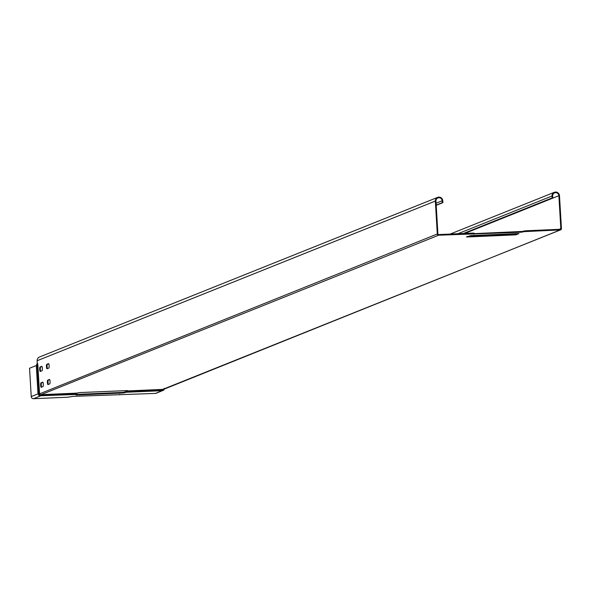 <?xml version="1.0" encoding="UTF-8"?>
<svg xmlns="http://www.w3.org/2000/svg" width="591" height="591" viewBox="0 0 591 591"><rect width="100%" height="100%" fill="white"/><g stroke="black" fill="none" stroke-linecap="round" stroke-linejoin="round"><path stroke-width="0.89" d="M523.877 231.642L560.283 229.921A1.271 1.241 68.2 0 0 561.45 228.599L559.492 195.68A3.819 3.716 68.2 0 0 554.351 192.297A3.819 3.716 68.2 0 0 552.046 195.998L552.157 197.896L552.777 197.874L552.666 195.976A3.177 3.095 -111.8 0 1 554.587 192.888A3.177 3.095 -111.8 0 1 558.872 195.702L560.829 228.628A0.635 0.621 -111.8 0 1 560.246 229.286L526.101 230.771L523.84 231.015L523.877 231.642L521.351 232.219L438.611 235.211A1.271 1.241 68.2 0 1 437.288 233.992L39.191 394.005A1.271 0.702 46.4 0 0 40.269 395.002L438.611 235.211M164.261 388.346L163.182 390.163L164.039 389.698L164.002 388.885M76.49 394.389L123.142 392.365L123.179 393L126.112 392.269L126.526 390.969L127.493 390.57L79.312 392.587L76.86 393.126L76.557 394.204L40.395 395.778L38.267 393.82L36.502 365.053L36.413 365.511L29.55 368.252L31.234 396.583A2.224 2.172 -111.8 0 0 33.539 398.703L67.839 397.211L72.627 396.398L155.522 393.399A2.224 2.172 -111.8 0 0 156.223 393.251L163.596 390.193L164.335 388.368M552.777 197.874L464.001 233.467M552.157 197.896L463.381 233.497M560.283 229.921L162.843 389.676A1.271 0.968 -34.5 0 0 163.618 389.041M164.039 389.698L164.313 388.383M126.112 392.269L162.274 390.695L163.618 390.171L155.522 393.399M76.557 394.204L75.98 394.618M123.179 393L76.003 395.047M126.341 390.54A1.906 0.406 -92.5 0 0 126.282 390.769L126.097 391.626L123.142 392.365M522.858 232.056L522.821 231.421L474.204 233.63M436.084 203.215L442.164 200.777A3.177 3.095 -111.8 0 0 437.879 197.955A3.177 3.095 -111.8 0 0 435.959 201.043L437.916 233.97A0.635 0.621 -111.8 0 0 438.574 234.575L472.711 233.09L474.181 233.172L474.218 233.8M522.821 231.421L523.84 231.015M514.562 234.287L514.598 234.923L516.106 234.76L516.069 234.125L467.954 236.311M516.069 234.125L517.406 233.593M514.598 234.923L467.422 236.969L466.439 236.917L470.791 235.617L517.975 233.571L518.95 233.622L516.106 234.76M126.385 391.264L162.843 389.676L163.182 390.163L126.223 392.003M33.539 398.703L40.291 396L39.043 395.586L40.269 395.002L76.719 393.421M38.267 393.82L39.043 395.586M36.413 365.511L37.492 365.371L39.191 394.005L38.57 395.15M442.164 200.777L442.275 202.676L442.895 202.647L442.785 200.748A3.819 3.716 68.2 0 0 437.643 197.372L39.434 357.038A3.819 3.716 -111.8 0 0 37.13 360.739L37.27 363.206L36.502 365.053M437.643 197.372A3.819 3.716 68.2 0 0 435.338 201.073L437.288 233.992M41.252 387.282L42.98 386.588A2.224 0.473 87.5 0 0 43.313 384.268A2.224 0.473 87.5 0 0 42.751 382.148A2.224 0.473 87.5 0 0 42.715 382.155L40.986 382.85A2.224 0.473 87.5 0 0 40.653 385.169A2.224 0.473 87.5 0 0 41.215 387.29A2.224 0.473 87.5 0 0 41.252 387.282M48.004 384.571L49.725 383.884A2.224 0.473 87.5 0 0 50.065 381.564A2.224 0.473 87.5 0 0 49.496 379.444A2.224 0.473 87.5 0 0 49.467 379.452L47.738 380.146A2.224 0.473 87.5 0 0 47.398 382.466A2.224 0.473 87.5 0 0 47.967 384.586A2.224 0.473 87.5 0 0 48.004 384.571M40.314 371.451L42.035 370.764A2.224 0.473 87.5 0 0 42.375 368.444A2.224 0.473 87.5 0 0 41.806 366.324A2.224 0.473 87.5 0 0 41.776 366.331L40.048 367.018A2.224 0.473 87.5 0 0 39.708 369.338A2.224 0.473 87.5 0 0 40.277 371.458A2.224 0.473 87.5 0 0 40.314 371.451M47.058 368.747L48.787 368.053A2.224 0.473 87.5 0 0 49.127 365.733A2.224 0.473 87.5 0 0 48.558 363.613A2.224 0.473 87.5 0 0 48.521 363.62L46.8 364.315A2.224 0.473 87.5 0 0 46.46 366.634A2.224 0.473 87.5 0 0 47.029 368.754A2.224 0.473 87.5 0 0 47.058 368.747M41.658 387.12A2.224 0.473 87.5 0 1 41.259 384.726A2.224 0.473 87.5 0 1 41.606 382.82L42.929 382.296M48.41 384.409A2.224 0.473 87.5 0 1 48.011 382.022A2.224 0.473 87.5 0 1 48.359 380.116L49.681 379.585M40.72 371.288A2.224 0.473 87.5 0 1 40.321 368.902A2.224 0.473 87.5 0 1 40.668 366.996L41.991 366.464M47.472 368.585A2.224 0.473 87.5 0 1 47.066 366.198A2.224 0.473 87.5 0 1 47.42 364.285L48.735 363.76M472.711 233.09L472.756 233.726M442.895 202.647L436.21 205.328M442.275 202.676L436.195 205.114M526.138 231.406L526.101 230.771M119.759 394.818L119.737 394.352M464.77 233.438L558.872 195.702M560.829 228.628L559.056 229.338M457.936 233.733L552.046 195.998M560.682 229.833L162.931 389.314A1.271 1.241 -111.8 0 1 162.532 389.403L126.526 390.969M40.395 395.778L76.453 394.426M467.422 236.969L467.392 236.54M76.86 393.126L40.853 394.692A1.271 1.241 -111.8 0 1 39.538 393.48L37.868 365.304A2.29 0.488 87.5 0 0 37.27 363.206M124.686 392.838L124.649 392.202M36.302 365.541L37.987 393.872L31.234 396.583M37.1 363.945L37.868 365.304M37.13 360.739L435.338 201.073M474.167 234.265L474.145 233.829M521.314 231.583L521.351 232.219M41.606 382.82L40.986 382.85M48.359 380.116L47.738 380.146M40.668 366.996L40.048 367.018M47.42 364.285L46.8 364.315M554.351 192.297L450.165 234.073"/></g></svg>

